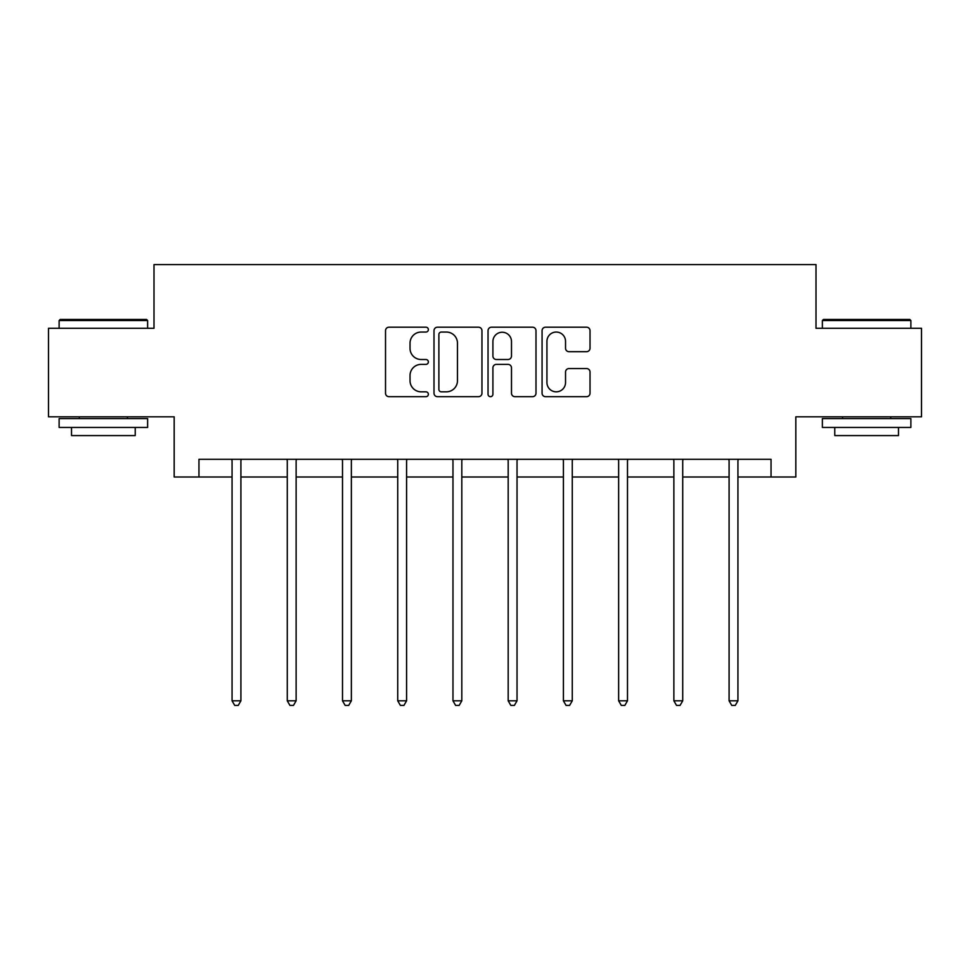 <?xml version="1.0" encoding="UTF-8"?>
<svg xmlns="http://www.w3.org/2000/svg" width="970" height="970" viewBox="0 0 970 970"><rect width="100%" height="100%" fill="white"/><g stroke="black" fill="none" stroke-linecap="round" stroke-linejoin="round"><path stroke-width="1.45" d="M428.364 329.63A2.437 2.437 0 0 0 425.927 327.193L389.006 327.193A3.48 3.48 0 0 0 385.526 330.673L385.526 393.214A3.48 3.48 0 0 0 389.006 396.694L425.927 396.694A2.437 2.437 0 0 0 428.364 394.257A2.437 2.437 0 0 0 425.927 391.832L421.15 391.832A11.119 11.119 0 0 1 410.031 380.713L410.031 375.499A11.119 11.119 0 0 1 421.15 364.38L425.927 364.38A2.437 2.437 0 0 0 428.364 361.943A2.437 2.437 0 0 0 425.927 359.506L421.15 359.506A11.119 11.119 0 0 1 410.031 348.388L410.031 343.186A11.119 11.119 0 0 1 421.15 332.055L425.927 332.055A2.437 2.437 0 0 0 428.364 329.63M586.559 351.698A3.48 3.48 0 0 0 590.027 348.218L590.027 330.673A3.48 3.48 0 0 0 586.559 327.193L545.552 327.193A3.48 3.48 0 0 0 542.072 330.673L542.072 393.214A3.48 3.48 0 0 0 545.552 396.694L586.559 396.694A3.48 3.48 0 0 0 590.027 393.214L590.027 372.019A3.48 3.48 0 0 0 586.559 368.551L569.002 368.551A3.48 3.48 0 0 0 565.534 372.019L565.534 382.532A9.3 9.3 0 0 1 556.234 391.832A9.3 9.3 0 0 1 546.934 382.532L546.934 341.355A9.3 9.3 0 0 1 556.234 332.055A9.3 9.3 0 0 1 565.534 341.355L565.534 348.218A3.48 3.48 0 0 0 569.002 351.698L586.559 351.698M198.959 476.997L198.959 459.295L771.041 459.295L771.041 476.997L795.824 476.997L795.824 416.821L921.5 416.821L921.5 328.309L816 328.309L816 264.592L154 264.592L154 328.309L48.5 328.309L48.5 416.821L174.176 416.821L174.176 476.997L232.06 476.997M481.957 330.673A3.48 3.48 0 0 0 478.489 327.193L437.482 327.193A3.48 3.48 0 0 0 434.002 330.673L434.002 393.214A3.48 3.48 0 0 0 437.482 396.694L478.489 396.694A3.48 3.48 0 0 0 481.957 393.214L481.957 330.673M491.511 327.193L532.518 327.193A3.48 3.48 0 0 1 535.998 330.673L535.998 393.214A3.48 3.48 0 0 1 532.518 396.694L514.973 396.694A3.48 3.48 0 0 1 511.493 393.214L511.493 367.848A3.48 3.48 0 0 0 508.025 364.38L496.385 364.38A3.48 3.48 0 0 0 492.905 367.848L492.905 394.257A2.437 2.437 0 0 1 490.468 396.694A2.437 2.437 0 0 1 488.043 394.257L488.043 330.673A3.48 3.48 0 0 1 491.511 327.193M240.912 476.997L287.278 476.997M296.129 476.997L342.507 476.997M351.358 476.997L397.736 476.997M406.588 476.997L452.966 476.997M461.817 476.997L508.183 476.997M517.034 476.997L563.412 476.997M572.264 476.997L618.642 476.997M627.493 476.997L673.871 476.997M682.722 476.997L729.088 476.997M737.94 476.997L771.041 476.997M441.301 332.055A2.437 2.437 0 0 0 438.876 334.492L438.876 389.394A2.437 2.437 0 0 0 441.301 391.832L446.345 391.832A11.119 11.119 0 0 0 457.464 380.713L457.464 343.186A11.119 11.119 0 0 0 446.345 332.055L441.301 332.055M511.493 341.525A9.3 9.3 0 0 0 502.205 332.237A9.3 9.3 0 0 0 492.905 341.525L492.905 356.038A3.48 3.48 0 0 0 496.385 359.506L508.025 359.506A3.48 3.48 0 0 0 511.493 356.038L511.493 341.525M241.372 459.295L241.166 459.816A3.54 3.54 0 0 0 240.912 461.138L240.912 700.813L232.06 700.813L232.06 461.138A3.54 3.54 0 0 0 231.806 459.816L231.587 459.295M240.912 700.813L238.256 705.408L234.716 705.408L232.06 700.813M60.188 319.457L146.567 319.457L147.622 320.524L59.121 320.524L60.188 319.457M103.378 427.443L59.121 427.443L59.121 418.591L147.622 418.591L147.622 427.443L103.378 427.443M135.23 427.443L135.23 435.578L71.513 435.578L71.513 427.443M823.433 319.457L909.811 319.457L910.878 320.524L822.378 320.524L823.433 319.457M866.622 427.443L822.378 427.443L822.378 418.591L910.878 418.591L910.878 427.443L866.622 427.443M898.487 427.443L898.487 435.578L834.77 435.578L834.77 427.443M296.602 459.295L296.383 459.816A3.54 3.54 0 0 0 296.129 461.138L296.129 700.813L287.278 700.813L287.278 461.138A3.54 3.54 0 0 0 287.023 459.816L286.817 459.295M296.129 700.813L293.473 705.408L289.933 705.408L287.278 700.813M351.819 459.295L351.613 459.816A3.54 3.54 0 0 0 351.358 461.138L351.358 700.813L342.507 700.813L342.507 461.138A3.54 3.54 0 0 0 342.252 459.816L342.046 459.295M351.358 700.813L348.703 705.408L345.162 705.408L342.507 700.813M407.048 459.295L406.842 459.816A3.54 3.54 0 0 0 406.588 461.138L406.588 700.813L397.736 700.813L397.736 461.138A3.54 3.54 0 0 0 397.482 459.816L397.276 459.295M406.588 700.813L403.932 705.408L400.392 705.408L397.736 700.813M462.278 459.295L462.072 459.816A3.54 3.54 0 0 0 461.817 461.138L461.817 700.813L452.966 700.813L452.966 461.138A3.54 3.54 0 0 0 452.711 459.816L452.493 459.295M461.817 700.813L459.162 705.408L455.621 705.408L452.966 700.813M517.507 459.295L517.289 459.816A3.54 3.54 0 0 0 517.034 461.138L517.034 700.813L508.183 700.813L508.183 461.138A3.54 3.54 0 0 0 507.928 459.816L507.722 459.295M517.034 700.813L514.379 705.408L510.838 705.408L508.183 700.813M572.724 459.295L572.518 459.816A3.54 3.54 0 0 0 572.264 461.138L572.264 700.813L563.412 700.813L563.412 461.138A3.54 3.54 0 0 0 563.158 459.816L562.952 459.295M572.264 700.813L569.608 705.408L566.068 705.408L563.412 700.813M627.954 459.295L627.748 459.816A3.54 3.54 0 0 0 627.493 461.138L627.493 700.813L618.642 700.813L618.642 461.138A3.54 3.54 0 0 0 618.387 459.816L618.181 459.295M627.493 700.813L624.838 705.408L621.297 705.408L618.642 700.813M683.183 459.295L682.977 459.816A3.54 3.54 0 0 0 682.722 461.138L682.722 700.813L673.871 700.813L673.871 461.138A3.54 3.54 0 0 0 673.616 459.816L673.398 459.295M682.722 700.813L680.067 705.408L676.526 705.408L673.871 700.813M738.412 459.295L738.194 459.816A3.54 3.54 0 0 0 737.94 461.138L737.94 700.813L729.088 700.813L729.088 461.138A3.54 3.54 0 0 0 728.834 459.816L728.628 459.295M737.94 700.813L735.284 705.408L731.744 705.408L729.088 700.813M59.121 328.309L59.121 320.524M79.297 418.591L79.297 416.821M127.446 418.591L127.446 416.821M147.622 328.309L147.622 320.524M822.378 328.309L822.378 320.524M842.554 418.591L842.554 416.821M890.702 418.591L890.702 416.821M910.878 328.309L910.878 320.524"/></g></svg>
